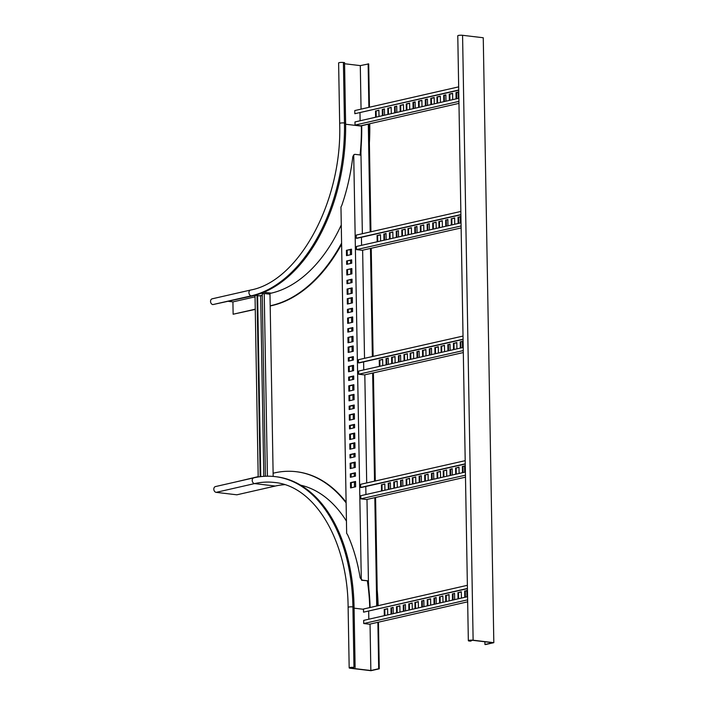 <?xml version="1.0" encoding="UTF-8"?>
<svg xmlns="http://www.w3.org/2000/svg" width="706" height="706" viewBox="0 0 706 706"><rect width="100%" height="100%" fill="white"/><g stroke="black" fill="none" stroke-linecap="round" stroke-linejoin="round"><path stroke-width="1.06" d="M270.186 305.98L272.092 305.548A160.589 99.361 -83.2 0 0 341.616 244.25M369.397 143A160.589 99.361 -83.2 0 0 369.759 124.388L369.75 123.726M228.656 301.391L232.918 301.894L233.13 314.232L255.263 309.387M369.459 107.224L368.7 63.893L360.298 65.614L344.581 63.743M250.577 290.051L212.179 298.815A2.948 2.259 77.1 0 0 210.564 301.797A2.948 2.259 77.1 0 0 212.885 304.586L251.283 295.832A153.22 94.798 -83.2 0 0 344.466 122.976A2.948 0.503 179 0 0 341.342 122.976A2.948 0.503 179 0 0 339.674 123.453C342.428 201.201 298.823 281.297 250.577 290.051A2.948 2.259 77.1 0 0 248.953 293.043A2.948 2.259 77.1 0 0 251.283 295.832L252.43 295.964A153.22 94.798 -83.2 0 0 345.613 123.118L344.466 122.976L343.407 62.49A2.948 0.503 179 0 0 340.283 62.481A2.948 0.503 179 0 0 338.615 62.958L339.674 123.453M343.407 62.49L344.554 62.622L345.613 123.118M369.759 124.388L369.176 123.85M368.885 107.347L368.126 63.822M369.185 124.318A160.589 99.361 96.8 0 1 369.203 131.89M341.589 243.164A160.589 99.361 96.8 0 1 271.519 305.477L272.092 305.548M233.13 314.232L255.263 309.184M270.186 305.777L271.519 305.477M252.43 295.964L212.885 304.586M345.631 124.238L361.357 126.1L361.348 125.642M361.057 109.139L360.298 65.614M341.272 224.949A148.066 91.612 96.8 0 1 271.307 293.14L267.821 293.934M262.261 295.196L259.067 295.929M255.042 296.847L232.918 301.894M361.357 126.1A148.066 91.612 96.8 0 1 360.069 154.949M284.615 484.669A147.325 91.153 -83.2 0 0 275.243 486.055L236.854 494.809L216.168 492.356L254.557 483.592A147.325 91.153 96.8 0 1 274.466 482.472C314.594 485.816 347.749 540.558 348.12 607.381A2.948 0.503 -1 0 1 349.788 606.904A2.948 0.503 -1 0 1 352.912 606.913A153.22 94.798 -83.2 0 0 275.163 476.621C268.103 475.791 260.999 476.188 253.851 477.821A2.948 2.259 77.1 0 0 252.236 480.804A2.948 2.259 77.1 0 0 254.557 483.592L275.243 486.055M378.142 605.669A160.589 99.361 -83.2 0 0 377.198 590.013M346.116 502.195A160.589 99.361 -83.2 0 0 296.723 471.767A160.589 99.361 -83.2 0 0 296.432 471.732M348.12 607.381L349.179 667.876A2.948 0.503 -1 0 0 350.282 668.247L370.968 670.7L379.263 668.811L378.451 622.171M349.179 667.876A2.948 0.503 -1 0 1 350.847 667.391A2.948 0.503 -1 0 1 353.971 667.399L352.912 606.913L354.059 607.045A153.22 94.798 -83.2 0 0 276.311 476.762L275.163 476.621M253.851 477.821L215.462 486.575A2.948 2.259 77.1 0 0 213.847 489.567A2.948 2.259 77.1 0 0 216.168 492.356M236.06 481.88L258.184 476.629M346.125 502.884A160.589 99.361 96.8 0 0 296.141 471.696A160.589 99.361 96.8 0 0 274.44 472.914L273.107 473.223M377.383 600.727A160.589 99.361 96.8 0 1 377.578 605.801M379.263 668.811L378.69 668.741L377.878 622.304M350.732 667.558L350.741 668.141L370.853 670.523L378.69 668.741M350.741 668.141L349.911 667.858L353.971 667.399M354.059 607.045L355.118 667.541M370.041 624.086L370.853 670.523M300.606 485.163A148.066 91.612 96.8 0 1 346.443 521.107M367.367 580.959A148.066 91.612 96.8 0 1 369.741 607.592M350.044 457.938L355.109 456.782L355.056 453.393L349.982 454.549L350.044 457.938M349.196 409.542L354.271 408.386L354.209 404.997L349.143 406.153L349.196 409.542M348.358 361.154L353.424 359.998L353.362 356.609L348.296 357.765L348.358 361.154M350.229 468.581L355.295 467.425L355.206 462.103L350.141 463.26L350.229 468.581M349.382 420.194L354.456 419.037L354.359 413.707L349.293 414.872L349.382 420.194M348.543 371.797L353.609 370.641L353.512 365.32L348.446 366.476L348.543 371.797M350.379 477.291L355.453 476.135L355.392 472.755L350.326 473.911L350.379 477.291M349.541 428.904L354.606 427.748L354.544 424.359L349.479 425.515L349.541 428.904M348.693 380.508L353.759 379.351L353.697 375.963L348.632 377.119L348.693 380.508M350.564 487.943L355.639 486.787L355.542 481.466L350.476 482.622L350.564 487.943M349.726 439.547L354.791 438.391L354.694 433.069L349.629 434.225L349.726 439.547M348.879 391.159L353.944 390.003L353.856 384.673L348.782 385.829L348.879 391.159M349.894 449.228L354.959 448.072L354.871 442.75L349.797 443.906L349.894 449.228M349.046 400.831L354.112 399.675L354.024 394.354L348.958 395.51L349.046 400.831M348.199 352.444L353.274 351.288L353.176 345.958L348.111 347.114L348.199 352.444M366.988 499.424L368.453 583.059L368.029 580.826L362.284 580.147L360.175 577.914A149.045 92.221 -83.2 0 0 347.608 534.769L346.655 533.339L340.963 207.07L341.854 205.225A149.045 92.221 -83.2 0 0 352.815 156.706L353.715 154.888L361.295 579.608M352.259 293.211L352.162 287.889L347.096 289.045L347.193 294.367L352.259 293.211M352.073 282.568L352.012 279.179L346.946 280.335L347.008 283.724L352.073 282.568M351.915 273.857L351.826 268.536L346.761 269.692L346.849 275.013L351.915 273.857M351.729 263.206L351.676 259.826L346.611 260.982L346.664 264.362L351.729 263.206M351.579 254.495L351.491 249.174L346.417 250.33L346.514 255.651L351.579 254.495M352.426 302.892L352.329 297.57L347.264 298.726L347.361 304.048L352.426 302.892M353.097 341.607L353.009 336.285L347.943 337.442L348.032 342.763L353.097 341.607M352.912 330.955L352.859 327.575L347.793 328.731L347.846 332.111L352.912 330.955M352.762 322.245L352.673 316.923L347.599 318.079L347.696 323.401L352.762 322.245M352.576 311.602L352.515 308.213L347.449 309.369L347.511 312.758L352.576 311.602M349.982 454.549L350.75 454.638L350.803 457.762M355.056 453.658L350.75 454.638M349.143 406.153L349.902 406.25L349.964 409.374M354.209 405.262L349.902 406.25M348.296 357.765L349.064 357.854L349.117 360.978M353.371 356.874L349.064 357.854M350.141 463.26L350.9 463.348L350.988 468.413M355.206 462.368L350.9 463.348M349.293 414.872L350.061 414.96L350.15 420.017M354.368 413.972L350.061 414.96M348.446 366.476L349.214 366.564L349.302 371.621M353.521 365.584L349.214 366.564M350.326 473.911L351.085 474L351.147 477.124M355.392 473.02L351.085 474M349.479 425.515L350.247 425.603L350.3 428.727M354.553 424.624L350.247 425.603M348.632 377.119L349.399 377.216L349.452 380.331M353.706 376.227L349.399 377.216M350.476 482.622L351.244 482.71L351.332 487.767M355.55 481.73L351.244 482.71M349.629 434.225L350.397 434.314L350.485 439.37M354.703 433.334L350.397 434.314M348.782 385.829L349.549 385.926L349.638 390.983M353.856 384.938L349.549 385.926M349.797 443.906L350.564 443.995L350.653 449.051M354.871 443.015L350.564 443.995M348.958 395.51L349.717 395.598L349.805 400.664M354.024 394.619L349.717 395.598M348.111 347.114L348.879 347.211L348.967 352.268M353.185 346.222L348.879 347.211M362.284 580.147L361.269 579.547L361.666 580.279L368.029 580.826M370.103 607.504A149.045 92.221 -83.2 0 0 368.867 589.263L368.506 583.059M353.715 154.888L354.853 154.332L360.607 155.011L360.942 152.867L362.354 233.712M362.637 250.206L364.525 358.321M364.817 374.815L366.705 482.939M360.263 154.976L360.942 152.867L361.137 146.53A149.045 92.221 -83.2 0 0 361.701 125.721L368.303 124.212L370.182 231.939M353.865 155.117L354.43 154.429M352.17 288.154L347.096 289.045M347.864 289.133L347.952 294.199M352.02 279.444L346.946 280.335M347.714 280.423L347.767 283.547M351.826 268.801L346.761 269.692M347.529 269.78L347.617 274.837M351.676 260.09L346.611 260.982M347.37 261.07L347.431 264.194M351.491 249.439L346.417 250.33M347.184 250.418L347.273 255.484M352.338 297.835L347.264 298.726M348.032 298.815L348.12 303.871M353.009 336.55L347.943 337.442M348.711 337.53L348.799 342.586M352.859 327.84L347.793 328.731M348.552 328.82L348.614 331.944M352.673 317.188L347.599 318.079M348.367 318.177L348.455 323.233M352.523 308.478L347.449 309.369M348.217 309.457L348.27 312.581M368.603 583.297L367.411 580.967M370.474 248.433L372.362 356.556M372.644 373.05L374.533 481.165M374.824 497.659L376.713 605.995M354.491 487.043L354.403 481.986M354.306 476.4L354.253 473.276M354.156 467.69L354.068 462.633M353.971 457.038L353.918 453.923M353.821 448.328L353.732 443.271M353.653 438.655L353.565 433.59M353.468 428.004L353.415 424.88M353.309 419.293L353.221 414.237M353.124 408.65L353.071 405.526M352.974 399.94L352.885 394.883M352.806 390.259L352.718 385.202M352.621 379.616L352.568 376.492M352.47 370.906L352.382 365.84M352.285 360.254L352.232 357.13M352.126 351.544L352.038 346.487M351.959 341.863L351.87 336.806M351.773 331.22L351.72 328.096M351.623 322.51L351.535 317.453M351.438 311.858L351.385 308.743M351.288 303.148L351.2 298.091M351.12 293.475L351.032 288.419M350.935 282.824L350.873 279.7M350.776 274.113L350.688 269.057M350.591 263.47L350.538 260.346M350.441 254.76L350.352 249.703M368.303 124.212L369.07 124.3L370.941 231.771M371.232 248.265L373.121 356.38M373.412 372.874L375.292 480.998M375.583 497.483L377.472 605.827M382.952 115.555L382.846 109.439L384.426 109.077M388.485 114.293L388.379 108.177L391.186 107.533M395.245 112.757L395.131 106.632L396.71 106.279M400.77 111.495L400.664 105.37L403.47 104.735M376.201 117.099L376.095 110.983L378.901 110.339M458.874 98.24L354.977 121.944L355.03 125.086L360.784 125.774L458.962 103.367M456.667 98.743L456.561 92.618L458.132 92.257M449.907 100.278L449.801 94.163L452.608 93.519M444.383 101.54L444.277 95.425L445.848 95.063M437.623 103.085L437.517 96.969L440.323 96.325M406.912 110.092L406.806 103.976L409.612 103.332M431.481 104.488L431.375 98.363L434.181 97.728M425.956 105.75L425.842 99.625L427.421 99.264M419.196 107.286L419.09 101.17L421.897 100.526M413.672 108.547L413.557 102.432L415.137 102.07M382.846 109.439L384.426 108.883L384.532 115.202M382.387 115.687L382.273 109.368M388.379 108.177L391.177 107.338L391.292 113.657M387.912 114.425L387.806 108.106M395.131 106.632L396.71 106.076L396.816 112.395M394.672 112.889L394.557 106.571M400.664 105.37L403.47 104.532L403.576 110.851M400.196 111.627L400.09 105.309M376.095 110.983L378.893 110.145L379.007 116.464M375.627 117.231L375.521 110.913M360.122 120.77L359.981 112.739M458.732 90.209L354.836 113.719L354.783 110.568L458.671 86.864M355.03 125.086L458.926 101.382M456.094 98.875L455.979 92.557L456.561 92.618M455.979 92.557L458.132 92.062L458.247 98.381M449.334 100.411L449.228 94.092L449.801 94.163M449.228 94.092L452.608 93.324L452.714 99.643M443.809 101.673L443.695 95.354L444.277 95.425M443.695 95.354L445.848 94.869L445.963 101.187M437.049 103.217L436.943 96.898L437.517 96.969M436.943 96.898L440.323 96.122L440.429 102.441M406.338 110.224L406.232 103.906L406.806 103.976M406.232 103.906L409.612 103.138L409.718 109.448M430.907 104.62L430.801 98.302L431.375 98.363M430.801 98.302L434.181 97.525L434.287 103.844M425.383 105.882L425.268 99.564L425.842 99.625M425.268 99.564L427.421 99.069L427.527 105.388M418.623 107.418L418.517 101.099L419.09 101.17M418.517 101.099L421.897 100.331L422.003 106.65M413.098 108.68L412.984 102.361L413.557 102.432M412.984 102.361L415.137 101.876L415.243 108.194M458.723 90.006L354.836 113.719M458.715 223.352L458.609 217.219L460.206 216.857M451.919 224.887L451.814 218.754L454.646 218.119M446.36 226.141L446.254 220.016L447.842 219.654M439.556 227.685L439.45 221.552L442.283 220.907M461.097 225.973L356.512 249.606L362.231 250.295L461.133 227.941M377.754 241.646L377.639 235.522L380.472 234.877M384.549 240.111L384.443 233.977L386.041 233.624M390.109 238.857L390.003 232.724L392.836 232.08M396.913 237.322L396.807 231.189L398.396 230.827M402.473 236.06L402.367 229.927L405.2 229.291M433.378 229.079L433.272 222.946L436.105 222.311M408.65 234.666L408.545 228.532L411.377 227.897M415.455 233.13L415.349 226.997L416.937 226.635M421.014 231.868L420.908 225.744L423.741 225.099M427.818 230.332L427.704 224.199L429.301 223.846M458.609 217.219L460.206 216.663L460.312 222.99M458.15 223.475L458.035 217.148M451.814 218.754L454.638 217.916L454.752 224.252M451.355 225.02L451.24 218.684M446.254 220.016L447.842 219.451L447.948 225.788M445.786 226.273L445.68 219.945M439.45 221.552L442.283 220.713L442.388 227.041M438.991 227.809L438.876 221.481M361.578 245.309L361.437 237.278M460.903 214.792L356.883 238.301L356.309 238.24L356.256 235.089L460.85 211.456M356.512 249.606L356.451 246.465L461.044 222.822M377.639 235.522L380.472 234.683L380.578 241.011M377.18 241.779L377.075 235.451M384.443 233.977L386.032 233.421L386.147 239.749M383.985 240.243L383.87 233.915M390.003 232.724L392.836 231.886L392.942 238.213M389.544 238.981L389.43 232.653M396.807 231.189L398.396 230.633L398.502 236.96M396.34 237.445L396.234 231.118M402.367 229.927L405.191 229.097L405.306 235.425M401.908 236.192L401.793 229.865M433.272 222.946L436.096 222.108L436.211 228.435M432.804 229.203L432.699 222.875M408.545 228.532L411.377 227.694L411.483 234.03M408.086 234.798L407.971 228.462M415.349 226.997L416.937 226.441L417.052 232.768M414.881 233.254L414.775 226.926M420.908 225.744L423.732 224.905L423.847 231.233M420.449 232L420.335 225.673M427.704 224.199L429.301 223.643L429.407 229.971M427.245 230.465L427.139 224.137M460.903 214.598L356.309 238.24M460.894 347.961L460.789 341.828L462.377 341.475M454.099 349.496L453.984 343.363L456.817 342.728M448.531 350.758L448.425 344.625L450.022 344.263M441.735 352.294L441.629 346.161L444.453 345.525M463.277 350.582L358.683 374.224L364.411 374.912L463.312 352.559M379.925 366.264L379.819 360.131L382.652 359.486M386.72 364.728L386.614 358.595L388.212 358.233M392.289 363.466L392.183 357.333L395.007 356.698M399.084 361.931L398.978 355.798L400.576 355.436M404.653 360.678L404.538 354.544L407.371 353.9M435.549 353.688L435.443 347.555L438.276 346.92M410.83 359.275L410.724 353.141L413.557 352.506M417.625 357.739L417.52 351.606L419.117 351.253M423.194 356.486L423.088 350.352L425.912 349.708M429.989 354.95L429.883 348.817L431.481 348.455M460.789 341.828L462.377 341.272L462.492 347.599M460.321 348.093L460.215 341.766M453.984 343.363L456.817 342.534L456.923 348.861M453.526 349.629L453.42 343.301M448.425 344.625L450.013 344.069L450.128 350.397M447.966 350.882L447.851 344.554M441.629 346.161L444.453 345.322L444.568 351.65M441.162 352.426L441.056 346.09M363.749 369.918L363.608 361.887M463.083 339.409L359.063 362.919L358.489 362.849L358.427 359.707L463.021 336.065M358.683 374.224L358.63 371.074L463.224 347.44M379.819 360.131L382.643 359.292L382.758 365.62M379.36 366.388L379.246 360.06M386.614 358.595L388.212 358.039L388.318 364.367M386.156 364.852L386.041 358.524M392.183 357.333L395.007 356.495L395.122 362.831M391.715 363.599L391.609 357.271M398.978 355.798L400.567 355.242L400.681 361.569M398.519 362.063L398.405 355.727M404.538 354.544L407.371 353.706L407.477 360.034M404.079 360.801L403.973 354.474M435.443 347.555L438.276 346.725L438.382 353.053M434.984 353.821L434.87 347.493M410.724 353.141L413.548 352.312L413.663 358.639M410.257 359.407L410.151 353.079M417.52 351.606L419.108 351.05L419.223 357.377M417.061 357.871L416.946 351.544M423.088 350.352L425.912 349.514L426.018 355.842M422.62 356.609L422.515 350.282M429.883 348.817L431.472 348.261L431.587 354.589M429.425 355.074L429.31 348.746M463.074 339.207L358.489 362.849M463.065 472.579L462.959 466.445L464.557 466.084M456.27 474.114L456.164 467.981L458.997 467.337M450.71 475.367L450.604 469.234L452.193 468.872M443.906 476.903L443.8 470.77L446.633 470.134M465.448 475.191L360.863 498.833L366.582 499.521L465.483 477.168M382.105 490.873L381.99 484.74L384.823 484.104M388.9 489.337L388.794 483.204L390.383 482.842M394.46 488.084L394.354 481.951L397.187 481.307M401.264 486.54L401.158 480.415L402.747 480.054M406.824 485.287L406.718 479.153L409.551 478.518M437.729 478.306L437.623 472.173L440.456 471.529M413.001 483.892L412.895 477.759L415.728 477.115M419.805 482.357L419.699 476.223L421.288 475.862M425.365 481.095L425.259 474.962L428.092 474.326M432.169 479.559L432.054 473.426L433.652 473.064M462.959 466.445L464.557 465.889L464.663 472.217M462.501 472.702L462.386 466.375M456.164 467.981L458.988 467.143L459.103 473.47M455.705 474.238L455.591 467.91M450.604 469.234L452.193 468.678L452.299 475.006M450.137 475.5L450.031 469.172M443.8 470.77L446.624 469.94L446.739 476.268M443.342 477.035L443.227 470.708M365.929 494.527L365.787 486.505M465.254 464.018L361.234 487.528L360.66 487.458L360.607 484.316L465.201 460.674M360.863 498.833L360.801 495.691L465.395 472.049M381.99 484.74L384.823 483.901L384.929 490.238M381.531 491.005L381.425 484.669M388.794 483.204L390.383 482.648L390.497 488.976M388.326 489.47L388.221 483.133M394.354 481.951L397.187 481.113L397.293 487.44M393.895 488.208L393.78 481.88M401.158 480.415L402.747 479.851L402.852 486.187M400.69 486.672L400.584 480.345M406.718 479.153L409.542 478.315L409.656 484.651M406.259 485.419L406.144 479.083M437.623 472.173L440.447 471.334L440.562 477.662M437.155 478.43L437.049 472.102M412.895 477.759L415.728 476.921L415.834 483.248M412.436 484.016L412.322 477.688M419.699 476.223L421.288 475.667L421.394 481.995M419.232 482.48L419.126 476.153M425.259 474.962L428.083 474.123L428.198 480.459M424.8 481.227L424.685 474.891M432.054 473.426L433.652 472.87L433.758 479.197M431.595 479.692L431.49 473.355M465.254 463.824L360.66 487.458M273.169 476.418L269.983 294.19L264.238 293.502L262.244 293.961L265.421 476.25M264.909 446.977L264.971 450.366M264.821 441.656L264.724 436.334M264.573 427.615L264.626 431.004M264.388 416.972L264.476 422.294M265.059 455.688L265.156 461.009M260.761 476.621L257.593 295.223L257.019 295.152L255.025 295.611L258.193 476.982M257.602 295.752L262.27 295.743M267.424 476.206L264.238 293.502M262.791 325.51L262.694 320.189M262.941 334.22L262.879 330.832M263.126 344.863L263.029 339.542M263.285 353.574L263.223 350.194M263.47 364.225L263.373 358.904M264.309 412.613L264.212 407.291M263.638 373.906L263.541 368.576M263.788 382.617L263.726 379.228M263.973 393.26L263.876 387.938M264.123 401.97L264.062 398.581M260.655 296.114L263.806 476.347M257.019 295.152L260.187 476.691M465.369 597.188L465.254 591.072L466.834 590.71M458.609 598.732L458.503 592.608L461.309 591.972M453.084 599.994L452.97 593.87L454.549 593.517M446.324 601.538L446.218 595.414L449.025 594.77M467.628 599.835L363.731 623.539L369.476 624.219L467.663 601.821M384.902 615.553L384.796 609.428L387.603 608.784M391.654 614.008L391.548 607.884L393.127 607.531M397.187 612.746L397.081 606.622L399.887 605.986M403.938 611.202L403.832 605.086L405.412 604.724M409.471 609.94L409.365 603.824L412.172 603.18M440.182 602.933L440.076 596.817L442.883 596.173M415.613 608.546L415.507 602.421L418.314 601.777M422.365 607.001L422.259 600.877L423.838 600.524M427.898 605.739L427.792 599.615L430.598 598.979M434.649 604.195L434.543 598.079L436.123 597.717M465.254 591.072L466.834 590.507L466.94 596.826M464.795 597.32L464.68 591.001M458.503 592.608L461.309 591.769L461.415 598.088M458.035 598.865L457.929 592.546M452.97 593.87L454.549 593.314L454.655 599.632M452.511 600.126L452.396 593.808M446.218 595.414L449.016 594.576L449.131 600.894M445.751 601.662L445.645 595.343M368.823 619.215L368.682 611.193M467.434 588.654L363.537 612.164L363.484 609.022L467.372 585.309M363.731 623.539L363.678 620.389L467.575 596.685M384.796 609.428L387.594 608.59L387.709 614.908M384.329 615.676L384.223 609.357M391.548 607.884L393.127 607.328L393.233 613.646M391.089 614.141L390.974 607.822M397.081 606.622L399.878 605.783L399.993 612.102M396.613 612.879L396.507 606.56M403.832 605.086L405.412 604.521L405.518 610.84M403.373 611.334L403.258 605.016M409.365 603.824L412.163 602.986L412.278 609.304M408.898 610.072L408.792 603.754M440.076 596.817L442.874 595.979L442.989 602.297M439.609 603.065L439.503 596.746M415.507 602.421L418.305 601.583L418.42 607.901M415.04 608.669L414.934 602.35M422.259 600.877L423.838 600.321L423.944 606.639M421.8 607.134L421.685 600.815M427.792 599.615L430.589 598.776L430.704 605.095M427.324 605.872L427.218 599.553M434.543 598.079L436.123 597.514L436.229 603.833M434.084 604.327L433.969 598.008M467.425 588.46L363.537 612.164M493.821 642.672L473.126 640.21L462.571 35.3L483.257 37.753L493.821 642.672L485.525 644.56L484.951 644.499L484.898 641.772M462.571 35.3A2.948 0.503 179 0 0 459.447 35.291A2.948 0.503 179 0 0 457.779 35.768L468.343 640.686A2.948 0.503 -1 0 1 470.011 640.21A2.948 0.503 -1 0 1 473.126 640.21M471.043 640.263L471.052 641.083L469.446 641.057A2.948 0.503 -1 0 1 468.343 640.686M471.052 641.083L469.075 640.669L472.667 640.316L492.779 642.707L484.951 644.499M271.307 293.14L263.894 292.258M363.484 609.287L354.077 608.166M469.896 640.368L469.905 640.951M296.141 471.696L296.723 471.767M360.607 155.011L360.051 155.152"/></g></svg>
